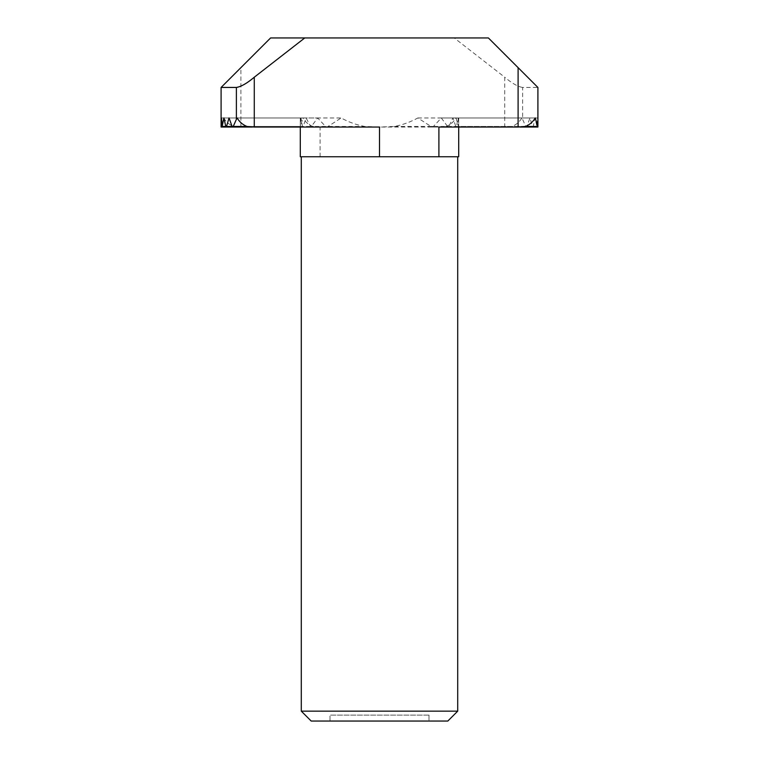 <?xml version="1.0" encoding="UTF-8"?>
<svg xmlns="http://www.w3.org/2000/svg" width="759" height="759" viewBox="0 0 759 759"><rect width="100%" height="100%" fill="white"/><g stroke="black" fill="none" stroke-linecap="round" stroke-linejoin="round"><path stroke-width="0.57" stroke-dasharray="3.79 2.85" d="M457.705 156.752L301.295 156.752L457.705 156.752M221.41 117.968L300.925 117.968L300.298 127.047L300.298 156.752L458.702 156.752L458.702 117.968L537.903 117.968L537.903 126.468L537.903 117.968L537.903 126.468L537.59 117.968L536.831 126.468L535.095 117.968L533.226 126.468L532.505 126.468L529.962 117.968L526.898 126.468L525.769 126.468L522.619 119.381L522.619 87.446L537.903 87.446L488.398 37.95L454.243 37.95L504.726 77.219L504.726 127.047L512.04 126.468C516.272 124.742 519.545 121.905 521.869 117.968L522.619 119.381M300.298 126.468L300.298 117.968L300.298 127.047L300.298 117.968L300.298 127.047L300.298 117.968L300.298 127.047L300.298 126.468L221.097 126.468L221.097 127.047L221.097 117.968L221.097 127.047L221.097 117.968L300.298 117.968L221.097 117.968L221.097 126.468L300.298 126.468M379.5 156.752L379.5 127.047L394.329 126.468C402.612 124.884 410.458 122.047 417.839 117.968L431.89 127.047L433.436 126.468L441.33 117.968L447.952 127.038L448.882 126.468L452.924 117.968L455.808 126.468L456.529 126.468L458.075 117.968L458.702 127.047L458.702 117.968L458.702 127.047L537.903 127.047L537.903 117.968L537.903 127.047L537.903 117.968L458.702 117.968L458.702 126.468L458.702 117.968L537.903 117.968M458.075 117.968L537.59 117.968M438.901 127.047L446.216 126.468C450.448 124.742 453.721 121.905 456.045 117.968L535.247 117.968M504.726 127.047L379.5 127.047L364.671 126.468C356.388 124.884 348.542 122.047 341.161 117.968L327.11 127.047L325.564 126.468L317.67 117.968L310.915 127.047L306.076 117.968L303.192 126.468L302.471 126.468L300.925 117.968M310.118 126.468L222.169 126.468L300.308 126.468L300.298 127.047L252.358 127.047L302.813 127.047M223.905 117.968L306.076 117.968M456.045 117.968L458.702 127.047L537.903 127.047L537.903 87.446M229.038 117.968L317.67 117.968M458.702 117.968L458.702 127.047L537.903 127.047M237.131 117.968L341.161 117.968M455.808 126.468L536.831 126.468L455.808 126.468M452.924 117.968L535.095 117.968M448.882 126.468L447.26 126.468M300.298 117.968L221.097 117.968L221.097 127.047L223.753 117.968L302.955 117.968L300.346 126.468L221.154 126.468M441.33 117.968L529.962 117.968M433.436 126.468L430.258 126.468M417.839 117.968L521.869 117.968M223.753 117.968C226.078 121.905 229.36 124.742 233.582 126.468L240.897 127.047L320.099 127.047L312.784 126.468C308.552 124.742 305.279 121.905 302.955 117.968M221.097 117.968L221.097 127.047L300.298 127.047M240.897 127.047L240.897 67.646L270.602 37.95L454.243 37.95M522.619 87.446C517.885 86.697 511.927 83.291 504.726 77.219M240.897 67.646L221.097 87.446M330.004 721.05L428.996 721.05L330.004 721.05L330.004 715.111L330.004 721.05M447.81 721.05L311.19 721.05M457.705 711.155L301.295 711.155M428.996 715.111L330.004 715.111L428.996 715.111L428.996 721.05L428.996 715.111M537.903 126.468L446.216 126.468M328.742 126.468L364.671 126.468M325.564 126.468L311.74 126.468M233.582 126.468L312.784 126.468M394.329 126.468L512.04 126.468M320.099 156.752L320.099 127.047M327.11 127.047L310.915 127.047M458.702 127.047L520 127.047M456.187 127.047L536.66 127.047M448.085 127.047L532.865 127.047M431.89 127.047L526.338 127.047"/><path stroke-width="1.14" d="M457.705 711.155L447.81 721.05L311.19 721.05L301.295 711.155L457.705 711.155L457.705 156.752M301.295 711.155L301.295 156.752M458.702 127.047L458.702 156.752L300.298 156.752L300.298 127.047M221.106 126.468L221.41 117.968L222.169 126.468L223.905 117.968L225.774 126.468L226.495 126.468L229.038 117.968L232.102 126.468L233.231 126.468L236.381 119.381L236.381 87.446L221.097 87.446L221.097 127.047L221.106 126.468L246.96 126.468C242.728 124.742 239.455 121.905 237.131 117.968L236.381 119.381M518.103 127.047L518.103 67.646L537.903 87.446L537.903 127.047L535.247 117.968C532.922 121.905 529.64 124.742 525.418 126.468L518.103 127.047L438.901 127.047L438.901 156.752M379.5 156.752L379.5 127.047L254.274 127.047L246.96 126.468M518.103 67.646L488.398 37.95L304.757 37.95L254.274 77.219L254.274 127.047M222.34 127.047L252.358 127.047L221.097 127.047L221.097 87.446L270.602 37.95L304.757 37.95M236.381 87.446C241.115 86.697 247.073 83.291 254.274 77.219M525.418 126.468L537.846 126.468M226.135 127.047L232.662 127.047M520 127.047L537.903 127.047"/></g></svg>
